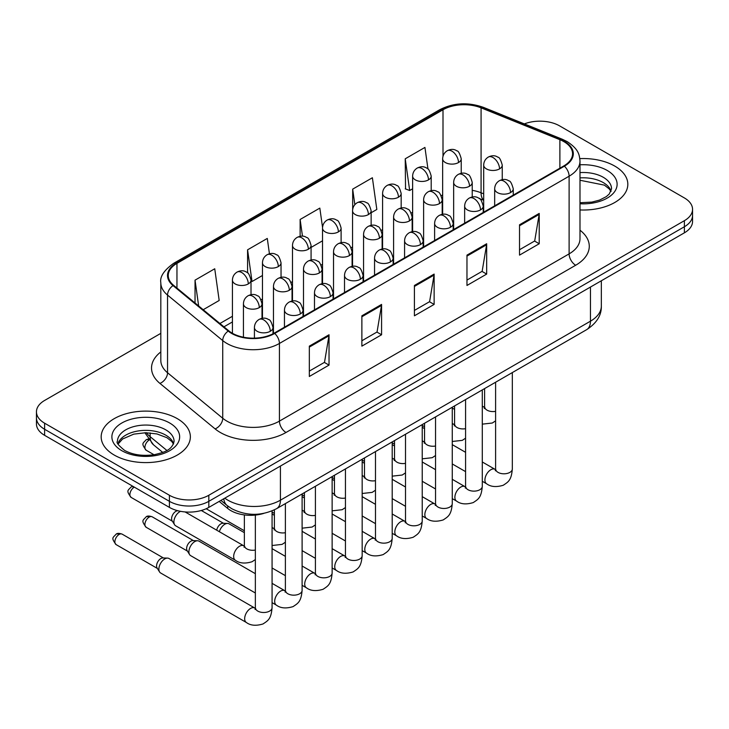 <?xml version="1.0" encoding="UTF-8"?>
<svg xmlns="http://www.w3.org/2000/svg" width="729" height="729" viewBox="0 0 729 729"><rect width="100%" height="100%" fill="white"/><g stroke="black" fill="none" stroke-linecap="round" stroke-linejoin="round"><path stroke-width="1.09" d="M483.682 200.293L481.924 199.582A37.161 21.451 0 0 0 480.384 198.99M263.807 513.38A27.866 16.093 180 0 1 227.721 508.459L219.174 501.415M614.766 166.084A44.587 25.743 0 0 0 579.837 158.612A44.587 25.743 0 0 1 614.766 166.084A44.587 25.743 0 0 1 627.824 184.282A44.587 25.743 0 0 0 614.766 166.084M177.293 418.646A44.587 25.743 0 0 0 128.705 413.07A44.587 25.743 0 0 0 101.176 436.853A44.587 25.743 0 0 0 114.234 455.06A44.587 25.743 0 0 0 162.831 460.637A44.587 25.743 0 0 0 190.36 436.853A44.587 25.743 0 0 0 177.293 418.646A44.587 25.743 0 0 0 128.705 413.07A44.587 25.743 0 0 0 101.176 436.853A44.587 25.743 0 0 0 114.234 455.06A44.587 25.743 0 0 0 162.831 460.637A44.587 25.743 0 0 0 190.36 436.853A44.587 25.743 0 0 0 177.293 418.646M563.854 141.617A29.725 17.159 180 0 1 572.566 153.755A29.725 17.159 180 0 1 563.854 165.893L274.186 333.135A29.725 17.159 180 0 1 228.815 330.838L173.63 285.34A29.725 17.159 180 0 1 168.253 275.498A29.725 17.159 180 0 1 176.956 263.36L443.004 109.76A29.725 17.159 180 0 1 481.076 107.837L559.89 139.695A29.725 17.159 180 0 1 563.854 141.617M564.383 141.317A30.472 17.587 0 0 0 560.309 139.348L481.495 107.482A30.472 17.587 0 0 0 442.476 109.459L176.436 263.06A30.472 17.587 0 0 0 173.019 285.586L228.204 331.084A30.472 17.587 0 0 0 274.705 333.435L564.383 166.194A30.472 17.587 0 0 0 564.383 141.317M160.817 333.353L44.615 400.449A27.866 16.093 0 0 0 36.45 411.821L36.45 423.959A27.866 16.093 0 0 0 44.615 435.331L169.41 507.393L169.41 501.324A27.866 16.093 0 0 0 208.822 501.324L684.385 226.755A27.866 16.093 0 0 0 692.55 215.383A27.866 16.093 0 0 1 684.385 226.755L208.822 501.324A27.866 16.093 0 0 1 169.41 501.324L44.615 429.272L169.41 501.324L169.41 495.255A27.866 16.093 0 0 0 208.822 495.255L684.385 220.687A27.866 16.093 0 0 0 692.55 209.314A27.866 16.093 0 0 0 684.385 197.942L559.59 125.88A27.866 16.093 0 0 0 524.351 123.903M36.45 417.89A27.866 16.093 0 0 0 44.615 429.272A27.866 16.093 0 0 1 36.45 417.89M309.324 346.138L309.324 376.483L329.034 365.101L329.034 334.766L309.324 346.138M309.324 371.097L324.505 362.331L328.952 335.768A7.436 4.292 -120 0 0 329.034 334.766M324.369 362.413L329.034 365.101M361.876 315.803L361.876 346.138L381.577 334.766L381.577 304.421L361.876 315.803M361.876 340.762L377.048 331.996L381.495 305.433A7.436 4.292 -120 0 0 381.577 304.421M376.92 332.069L381.577 334.766M519.522 224.787L519.522 255.123L539.223 243.75L539.223 213.406L519.522 224.787M519.522 249.746L534.694 240.98L539.141 214.417A7.436 4.292 -120 0 0 539.223 213.406M534.557 241.053L539.223 243.75M466.97 255.123L466.97 285.467L486.671 274.086L486.671 243.75L466.97 255.123M466.97 280.082L482.142 271.316L486.598 244.753A7.436 4.292 -120 0 0 486.671 243.75M482.015 271.398L486.671 274.086M414.418 285.467L414.418 315.803L434.129 304.421L434.129 274.086L414.418 285.467M414.418 310.417L429.6 301.66L434.047 275.097A7.436 4.292 -120 0 0 434.129 274.086M429.463 301.733L434.129 304.421M579.992 209.961A44.587 25.743 0 0 0 627.824 184.282A44.587 25.743 0 0 1 579.992 209.961M36.45 411.821A27.866 16.093 0 0 0 44.615 423.203L169.41 495.255M203.191 309.716L219.183 300.476L214.736 268.773L195.035 280.155L195.035 302.982M371.134 212.75L376.829 209.46L372.382 177.758L352.681 189.139L352.681 209.287M427.969 169.046L424.934 147.422L405.224 158.804L405.543 188.957M269.438 253.792L267.288 238.438L247.578 249.819L247.578 272.91M322.546 227.448L319.831 208.102L300.129 219.475L300.129 236.305M311.073 247.423L322.528 240.816M300.129 219.475L302.471 236.187M352.681 189.139L354.85 204.658M405.224 158.804L409.671 190.497L412.623 188.802M409.671 190.497L405.224 188.838M247.578 249.819L252.024 281.512L262.467 275.489M252.024 281.512L251.013 281.139M195.035 280.155L198.653 305.97M169.41 507.393A27.866 16.093 0 0 0 208.822 507.393L684.385 232.824A27.866 16.093 0 0 0 692.55 221.452L692.55 209.314M219.356 531.714A8.356 4.83 -60 0 1 224.851 524.233A8.356 4.83 -60 0 1 227.612 523.431A8.356 4.83 -60 0 1 229.034 523.814L244.361 532.662M216.732 530.202A6.042 3.49 -60 0 1 220.914 523.85A6.042 3.49 -60 0 1 222.91 523.267L227.612 523.431M255.35 592.996L190.643 555.635A8.356 4.83 -60 0 1 189.595 554.605A8.356 4.83 -60 0 1 188.911 551.807A8.356 4.83 -60 0 1 194.825 541.565A8.356 4.83 -60 0 1 197.586 540.763A8.356 4.83 -60 0 1 198.999 541.155L255.35 573.687M189.595 554.605L187.107 550.605A6.042 3.49 -60 0 1 186.615 548.582A6.042 3.49 -60 0 1 190.88 541.191A6.042 3.49 -60 0 1 192.875 540.608L197.586 540.763M158.876 569.149A8.356 4.83 -60 0 1 164.79 558.906A8.356 4.83 -60 0 1 167.552 558.104A8.356 4.83 -60 0 1 168.973 558.496L254.758 608.022A8.356 4.83 -60 0 0 250.949 608.232A8.356 4.83 -60 0 0 250.576 608.433A8.356 4.83 -60 0 0 245.117 615.805A8.356 4.83 -60 0 0 246.393 622.502L160.608 572.976A8.356 4.83 -60 0 1 159.56 571.946A8.356 4.83 -60 0 1 158.876 569.149M159.56 571.946L157.072 567.946A6.042 3.49 -60 0 1 156.58 565.923A6.042 3.49 -60 0 1 160.845 558.532A6.042 3.49 -60 0 1 162.84 557.949L167.552 558.104M244.333 546.103L243.759 545.802A8.356 4.83 -60 0 0 239.95 546.021A8.356 4.83 -60 0 0 233.672 556.455A8.356 4.83 -60 0 0 235.403 560.282L175.625 525.773A8.356 4.83 -60 0 1 174.577 524.743A8.356 4.83 -60 0 1 173.894 521.946A8.356 4.83 -60 0 1 180.564 511.33M174.577 524.743L172.09 520.743A6.042 3.49 -60 0 1 171.597 518.72A6.042 3.49 -60 0 1 175.862 511.33A6.042 3.49 -60 0 1 177.858 510.747L177.94 510.747M227.721 505.99L227.721 508.459M579.992 230.2A46.446 26.818 180 0 1 575.682 265.247L286.005 432.488A9.286 5.367 60 0 1 279.435 421.116L569.112 253.874A37.161 21.451 0 0 0 579.992 238.702L579.992 161.036A37.161 21.451 180 0 1 569.112 176.208A9.286 5.367 -120 0 0 564.383 166.194M286.005 432.488A46.446 26.818 180 0 1 220.322 432.488A46.446 26.818 180 0 1 215.119 428.907L159.933 383.408A46.446 26.818 180 0 1 160.817 351.934M226.892 421.116A37.161 21.451 0 0 0 279.435 421.116L279.435 343.45A37.161 21.451 180 0 1 222.728 340.58L167.542 295.081A37.161 21.451 180 0 1 160.817 282.779L160.817 360.445A37.161 21.451 0 0 0 167.542 372.747L222.728 418.246A37.161 21.451 0 0 0 226.892 421.116M579.992 161.036C579.391 154.648 578.799 149.345 567.189 141.617L562.305 139.248A9.286 4.347 112 0 0 560.309 139.348M562.305 139.248L483.491 107.382C468.1 101.942 453.493 102.725 439.669 109.751A9.286 5.367 60 0 1 442.476 109.459M176.436 263.06A9.286 5.367 -120 0 0 173.63 263.351C163.989 270.286 159.715 276.756 160.817 282.779M173.019 285.586A9.286 6.215 129.5 0 0 167.542 295.081L167.542 372.747A9.286 6.215 -50.5 0 1 159.933 383.408M483.491 107.382A9.286 4.347 112 0 0 481.495 107.482M228.204 331.084A9.286 6.215 129.5 0 0 222.728 340.58L222.728 418.246A9.286 6.215 -50.5 0 1 215.119 428.907M274.705 333.435A9.286 5.367 60 0 1 279.435 343.45L569.112 176.208L569.112 253.874A9.286 5.367 60 0 0 575.682 265.247M208.822 495.255L208.822 507.393M684.385 220.687L684.385 232.824M44.615 423.203L44.615 435.331M176.956 263.36L176.956 288.083M559.89 139.695L559.89 168.18M481.076 107.837L481.076 192.784A29.725 17.159 0 0 0 472.228 190.351M483.682 193.841L481.076 192.784A16.721 7.828 -68 0 0 483.682 199.992M443.004 109.76L443.004 156.216M442.649 194.907L441.255 195.718M412.623 212.248L411.229 213.05M382.588 229.589L381.194 230.391M352.554 246.931L351.168 247.732M322.528 264.262L321.134 265.074M292.493 281.604L291.099 282.405M262.467 298.945L261.073 299.747M232.433 316.277L219.921 323.503M442.649 197.814A16.721 9.65 60 0 1 442.175 199.245M414.418 286.424L434.047 275.097M466.97 256.089L486.598 244.753M519.522 225.744L539.141 214.417M361.876 316.76L381.495 305.433M309.324 347.104L328.952 335.768M224.796 498.171A37.161 21.451 0 0 0 227.876 500.185A37.161 21.451 0 0 0 280.419 500.185L590.454 321.188A37.161 21.451 0 0 0 601.343 306.016C601.616 315.238 596.705 323.129 586.608 329.69L276.573 508.687A18.58 10.725 60 0 0 280.419 500.185L280.419 466.05M590.454 287.053L590.454 321.188A18.58 10.725 60 0 1 586.608 329.69M223.785 498.754A18.58 12.429 129.5 0 0 227.111 505.507L220.923 500.404M146.365 432.725A37.161 21.451 0 0 0 150.128 436.653L150.128 432.898M162.731 452.417L153.527 444.836A18.58 12.429 129.5 0 1 150.128 436.653L166.868 450.449M510.528 192.584A9.286 5.367 0 0 0 513.252 188.793C511.776 183.416 510.309 180.783 508.842 180.883C506.154 178.988 502.983 178.942 499.319 180.746A9.286 5.367 60 0 1 503.967 181.202A9.286 5.367 -120 0 1 510.528 192.584A9.286 5.367 0 0 1 497.397 192.584A9.286 5.367 0 0 1 494.672 188.793C494.818 185.266 496.358 182.587 499.319 180.746M482.288 481.277L486.644 483.792A8.356 4.83 -60 0 1 485.368 477.094A8.356 4.83 -60 0 1 490.827 469.731A8.356 4.83 -60 0 1 491.2 469.531A8.356 4.83 -60 0 1 495.009 469.312L482.288 461.976M496.084 470.159L495.337 470.77L495.602 468.966A8.356 4.83 -0 0 0 498.053 472.383A8.356 4.83 -0 0 0 509.489 472.592A8.356 4.83 -0 0 0 512.323 468.966C511.375 480.757 507.976 482.015 503.302 485.241C496.321 487.364 490.763 486.881 486.644 483.792M499.538 168.891A9.286 5.367 0 0 0 502.254 165.1C500.787 159.733 499.319 157.1 497.852 157.2C495.155 155.304 491.984 155.259 488.321 157.054A9.286 5.367 60 0 1 492.968 157.519A9.286 5.367 -120 0 1 499.538 168.891A9.286 5.367 0 0 1 486.398 168.891A9.286 5.367 0 0 1 483.682 165.1C483.819 161.583 485.368 158.904 488.321 157.054M482.288 406.709A8.356 4.83 -60 0 1 484.01 407.092L482.288 406.108M485.086 407.939L484.338 408.559L484.603 406.755A8.356 4.83 -0 0 0 487.054 410.163A8.356 4.83 -0 0 0 495.602 411.329M458.505 162.549A9.286 5.367 0 0 0 461.229 158.758C459.753 153.382 458.286 150.748 456.819 150.848C454.131 148.953 450.959 148.907 447.296 150.712A9.286 5.367 60 0 1 451.944 151.167A9.286 5.367 -120 0 1 458.505 162.549A9.286 5.367 0 0 1 445.373 162.549A9.286 5.367 0 0 1 442.649 158.758C442.795 155.231 444.335 152.552 447.296 150.712M480.502 209.916A9.286 5.367 0 0 0 483.218 206.125C481.751 200.757 480.283 198.124 478.816 198.224C476.119 196.329 472.948 196.283 469.285 198.078A9.286 5.367 60 0 1 473.932 198.543A9.286 5.367 -120 0 1 480.502 209.916A9.286 5.367 0 0 1 467.362 209.916A9.286 5.367 0 0 1 464.646 206.125C464.783 202.607 466.332 199.928 469.285 198.078M452.262 498.618L456.618 501.133A8.356 4.83 -60 0 1 455.333 494.435A8.356 4.83 -60 0 1 460.792 487.063A8.356 4.83 -60 0 1 461.165 486.863A8.356 4.83 -60 0 1 464.974 486.653L452.262 479.308M466.05 487.491L465.302 488.111L465.576 486.307A8.356 4.83 -0 0 0 468.018 489.724A8.356 4.83 -0 0 0 479.463 489.924A8.356 4.83 -0 0 0 482.288 486.307C481.34 498.098 477.942 499.356 473.276 502.573C466.287 504.696 460.737 504.222 456.618 501.133M450.467 227.257A9.286 5.367 0 0 0 453.192 223.466C451.716 218.099 450.249 215.456 448.782 215.565C446.093 213.67 442.913 213.624 439.259 215.419A9.286 5.367 60 0 1 443.897 215.884A9.286 5.367 -120 0 1 450.467 227.257A9.286 5.367 0 0 1 437.336 227.257A9.286 5.367 0 0 1 434.612 223.466C434.748 219.948 436.297 217.26 439.259 215.419M422.228 515.959L426.583 518.474A8.356 4.83 -60 0 1 425.299 511.776A8.356 4.83 -60 0 1 430.766 504.404A8.356 4.83 -60 0 1 431.131 504.204A8.356 4.83 -60 0 1 434.94 503.994L422.228 496.649M436.015 504.832L435.268 505.452L435.541 503.648A8.356 4.83 -0 0 0 437.992 507.056A8.356 4.83 -0 0 0 449.428 507.266A8.356 4.83 -0 0 0 452.262 503.648C451.315 515.439 447.916 516.697 443.241 519.914C436.252 522.037 430.702 521.554 426.583 518.474M420.442 244.598A9.286 5.367 0 0 0 423.157 240.807C421.69 235.431 420.214 232.797 418.747 232.897C416.059 231.002 412.887 230.956 409.224 232.761A9.286 5.367 60 0 1 413.872 233.216A9.286 5.367 -120 0 1 420.442 244.598A9.286 5.367 0 0 1 407.301 244.598A9.286 5.367 0 0 1 404.577 240.807C404.723 237.28 406.272 234.601 409.224 232.761M392.202 533.3L396.549 535.806A8.356 4.83 -60 0 1 395.273 529.108A8.356 4.83 -60 0 1 400.731 521.745A8.356 4.83 -60 0 1 401.105 521.545A8.356 4.83 -60 0 1 404.914 521.326L392.202 513.991M405.989 522.174L405.242 522.793L405.506 520.98A8.356 4.83 -0 0 0 407.958 524.397A8.356 4.83 -0 0 0 419.394 524.607A8.356 4.83 -0 0 0 422.228 520.98C421.28 532.771 417.881 534.038 413.206 537.255C406.226 539.378 400.668 538.895 396.549 535.806M390.407 261.939A9.286 5.367 0 0 0 393.131 258.139C391.655 252.772 390.188 250.138 388.721 250.238C386.024 248.343 382.853 248.297 379.189 250.102A9.286 5.367 60 0 1 383.837 250.557A9.286 5.367 -120 0 1 390.407 261.939A9.286 5.367 0 0 1 377.267 261.939A9.286 5.367 0 0 1 374.551 258.139C374.688 254.621 376.237 251.942 379.189 250.102M362.167 550.632L366.523 553.147A8.356 4.83 -60 0 1 365.238 546.449A8.356 4.83 -60 0 1 370.697 539.077A8.356 4.83 -60 0 1 371.07 538.877A8.356 4.83 -60 0 1 374.879 538.667L362.167 531.323M375.954 539.506L375.207 540.125L375.481 538.321A8.356 4.83 -0 0 0 377.923 541.738A8.356 4.83 -0 0 0 389.368 541.948A8.356 4.83 -0 0 0 392.202 538.321C391.245 550.113 387.846 551.37 383.181 554.587C376.191 556.719 370.642 556.236 366.523 553.147M469.503 186.232A9.286 5.367 0 0 0 472.228 182.441C470.752 177.074 469.285 174.431 467.818 174.541C465.129 172.645 461.949 172.591 458.295 174.395A9.286 5.367 60 0 1 462.933 174.86A9.286 5.367 -120 0 1 469.503 186.232A9.286 5.367 0 0 1 456.363 186.232A9.286 5.367 0 0 1 453.648 182.441C453.784 178.924 455.333 176.236 458.295 174.395M452.262 424.05A8.356 4.83 -60 0 1 453.976 424.433L452.262 423.44M455.051 425.28L454.304 425.9L454.577 424.087A8.356 4.83 -0 0 0 457.028 427.504A8.356 4.83 -0 0 0 465.576 428.67M439.478 203.573A9.286 5.367 0 0 0 442.193 199.782C440.726 194.406 439.25 191.773 437.783 191.873C435.095 189.977 431.923 189.932 428.26 191.736A9.286 5.367 60 0 1 432.908 192.192A9.286 5.367 -120 0 1 439.478 203.573A9.286 5.367 0 0 1 426.337 203.573A9.286 5.367 0 0 1 423.613 199.782C423.759 196.256 425.308 193.577 428.26 191.736M422.228 441.382A8.356 4.83 -60 0 1 423.95 441.774L422.228 440.781M425.025 442.612L424.278 443.232L424.542 441.428A8.356 4.83 -0 0 0 426.994 444.845A8.356 4.83 -0 0 0 435.541 446.011M409.443 220.914A9.286 5.367 0 0 0 412.158 217.114C410.691 211.747 409.224 209.114 407.757 209.214C405.06 207.318 401.889 207.273 398.225 209.077A9.286 5.367 60 0 1 402.873 209.533A9.286 5.367 -120 0 1 409.443 220.914A9.286 5.367 0 0 1 396.303 220.914A9.286 5.367 0 0 1 393.587 217.114C393.724 213.597 395.273 210.918 398.225 209.077M392.202 458.723A8.356 4.83 -60 0 1 393.915 459.115L392.202 458.122M394.99 459.953L394.243 460.573L394.517 458.769A8.356 4.83 -0 0 0 396.959 462.177A8.356 4.83 -0 0 0 405.506 463.343M428.479 179.881A9.286 5.367 0 0 0 431.194 176.09C429.727 170.723 428.26 168.089 426.793 168.189C424.096 166.294 420.925 166.248 417.261 168.044A9.286 5.367 60 0 1 421.909 168.508A9.286 5.367 -120 0 1 428.479 179.881A9.286 5.367 0 0 1 415.339 179.881A9.286 5.367 0 0 1 412.623 176.09C412.76 172.573 414.309 169.893 417.261 168.044M398.444 197.222A9.286 5.367 0 0 0 401.169 193.431C399.692 188.064 398.225 185.421 396.758 185.53C394.07 183.635 390.89 183.59 387.236 185.385A9.286 5.367 60 0 1 391.874 185.849A9.286 5.367 -120 0 1 398.444 197.222A9.286 5.367 0 0 1 385.313 197.222A9.286 5.367 0 0 1 382.588 193.431C382.725 189.914 384.274 187.225 387.236 185.385M368.418 214.563A9.286 5.367 0 0 0 371.134 210.772C369.667 205.396 368.191 202.762 366.723 202.862C364.035 200.967 360.864 200.922 357.201 202.726A9.286 5.367 60 0 1 361.848 203.181A9.286 5.367 -120 0 1 368.418 214.563A9.286 5.367 0 0 1 355.278 214.563A9.286 5.367 0 0 1 352.554 210.772C352.699 207.246 354.248 204.567 357.201 202.726M338.384 231.904A9.286 5.367 0 0 0 341.108 228.104C339.632 222.737 338.165 220.103 336.698 220.204C334.01 218.308 330.829 218.263 327.166 220.067A9.286 5.367 60 0 1 331.813 220.523A9.286 5.367 -120 0 1 338.384 231.904A9.286 5.367 0 0 1 325.243 231.904A9.286 5.367 0 0 1 322.528 228.104C322.665 224.587 324.214 221.908 327.166 220.067M611.075 191.171A28.313 16.348 0 0 0 603.257 182.587A28.313 16.348 0 0 0 579.992 177.903M579.992 202.726L591.884 202.106L599.575 200.083L606.291 196.639L609.225 194.051L611.549 188.838A28.313 16.348 0 0 0 603.257 177.275A28.313 16.348 0 0 0 579.992 172.6M579.992 203.755A33.889 19.565 0 0 0 613.882 192.629A33.889 19.565 0 0 0 607.193 170.449A33.889 19.565 0 0 0 579.992 164.809M173.611 443.742A28.313 16.348 0 0 0 165.793 435.158A28.313 16.348 0 0 0 137.362 431.103A28.313 16.348 0 0 0 117.925 443.742M165.793 429.846A28.313 16.348 0 0 0 134.929 426.301A28.313 16.348 0 0 0 117.451 441.4C115.975 442.275 118.353 445.282 124.595 450.413C132.76 454.878 142.702 456.299 154.42 454.677C164.8 452.144 171.916 450.075 174.085 441.4A28.313 16.348 0 0 0 165.793 429.846M121.807 450.686A33.889 19.565 0 0 0 169.729 450.686A33.889 19.565 0 0 0 169.729 423.02A33.889 19.565 0 0 0 121.807 423.02A33.889 19.565 0 0 0 121.807 450.686M379.408 238.246A9.286 5.367 0 0 0 382.133 234.456C380.656 229.088 379.189 226.455 377.722 226.555C375.034 224.66 371.854 224.614 368.2 226.409A9.286 5.367 60 0 1 372.838 226.874A9.286 5.367 -120 0 1 379.408 238.246A9.286 5.367 0 0 1 366.277 238.246A9.286 5.367 0 0 1 363.552 234.456C363.689 230.938 365.238 228.25 368.2 226.409M362.167 476.064A8.356 4.83 -60 0 1 363.889 476.447L362.167 475.454M364.965 477.295L364.218 477.914L364.482 476.11A8.356 4.83 -0 0 0 366.933 479.518A8.356 4.83 -0 0 0 375.481 480.684M360.372 279.271A9.286 5.367 0 0 0 363.097 275.48C361.62 270.113 360.153 267.479 358.686 267.579C355.998 265.684 352.818 265.638 349.164 267.434A9.286 5.367 60 0 1 353.802 267.898A9.286 5.367 -120 0 1 360.372 279.271A9.286 5.367 0 0 1 347.241 279.271A9.286 5.367 0 0 1 344.516 275.48C344.653 271.963 346.202 269.274 349.164 267.434M332.132 567.973L336.488 570.488A8.356 4.83 -60 0 1 335.203 563.79A8.356 4.83 -60 0 1 340.671 556.418A8.356 4.83 -60 0 1 341.044 556.218A8.356 4.83 -60 0 1 344.853 556.008L332.132 548.664M345.929 556.847L345.182 557.466L345.446 555.662A8.356 4.83 -0 0 0 347.897 559.07A8.356 4.83 -0 0 0 359.333 559.28A8.356 4.83 -0 0 0 362.167 555.662C361.219 567.454 357.821 568.711 353.146 571.928C346.157 574.051 340.607 573.577 336.488 570.488M330.346 296.612A9.286 5.367 0 0 0 333.062 292.821C331.595 287.445 330.119 284.811 328.651 284.911C325.963 283.025 322.792 282.97 319.129 284.775A9.286 5.367 60 0 1 323.776 285.239A9.286 5.367 -120 0 1 330.346 296.612A9.286 5.367 0 0 1 317.206 296.612A9.286 5.367 0 0 1 314.481 292.821C314.627 289.295 316.176 286.615 319.129 284.775M302.107 585.314L306.453 587.829A8.356 4.83 -60 0 1 305.178 581.122A8.356 4.83 -60 0 1 310.636 573.759A8.356 4.83 -60 0 1 311.01 573.559A8.356 4.83 -60 0 1 314.819 573.34L302.107 566.005M315.894 574.188L315.147 574.807L315.411 573.003A8.356 4.83 -0 0 0 317.862 576.411A8.356 4.83 -0 0 0 329.308 576.621A8.356 4.83 -0 0 0 332.132 573.003C331.185 584.786 327.786 586.052 323.12 589.269C316.131 591.392 310.572 590.909 306.453 587.829M300.312 313.953A9.286 5.367 0 0 0 303.036 310.162C301.56 304.786 300.093 302.152 298.626 302.253C295.938 300.357 292.757 300.312 289.103 302.116A9.286 5.367 60 0 1 293.741 302.571A9.286 5.367 -120 0 1 300.312 313.953A9.286 5.367 0 0 1 287.171 313.953A9.286 5.367 0 0 1 284.456 310.162C284.592 306.636 286.142 303.957 289.103 302.116M149.172 517.107A6.042 3.49 -60 0 1 152.188 516.806C149.29 515.795 147.276 515.795 146.155 516.806A6.042 3.49 60 0 1 149.172 517.107A6.042 3.49 -60 0 0 145.226 522.429A6.042 3.49 -60 0 0 146.155 527.267L187.408 551.088M272.072 602.646L276.428 605.161A8.356 4.83 -60 0 1 275.143 598.463A8.356 4.83 -60 0 1 280.61 591.101A8.356 4.83 -60 0 1 280.975 590.9A8.356 4.83 -60 0 1 284.784 590.681L272.072 583.346M285.859 591.529L285.112 592.139L285.385 590.335A8.356 4.83 -0 0 0 287.837 593.752A8.356 4.83 -0 0 0 299.273 593.962A8.356 4.83 -0 0 0 302.107 590.335C301.15 602.127 297.751 603.384 293.085 606.61C286.096 608.733 280.547 608.25 276.428 605.161M270.277 331.285A9.286 5.367 0 0 0 273.001 327.494C271.525 322.127 270.058 319.493 268.591 319.594C265.903 317.698 262.732 317.653 259.068 319.448A9.286 5.367 60 0 1 263.716 319.913A9.286 5.367 -120 0 1 270.277 331.285A9.286 5.367 0 0 1 257.146 331.285A9.286 5.367 0 0 1 254.421 327.494C254.567 323.977 256.107 321.298 259.068 319.448M119.137 534.448A6.042 3.49 -60 0 1 122.162 534.147C119.264 533.127 117.251 533.127 116.121 534.147A6.042 3.49 60 0 1 119.137 534.448A6.042 3.49 -60 0 0 115.191 539.77A6.042 3.49 -60 0 0 116.121 544.609L157.373 568.429M255.833 608.861L255.086 609.48L255.35 607.676A8.356 4.83 -0 0 0 257.802 611.093A8.356 4.83 -0 0 0 269.238 611.294A8.356 4.83 -0 0 0 272.072 607.676C271.124 619.468 267.725 620.725 263.051 623.942C256.07 626.065 250.512 625.591 246.393 622.502M349.382 255.587A9.286 5.367 0 0 0 352.098 251.797C350.631 246.42 349.155 243.787 347.687 243.887C344.999 241.992 341.828 241.946 338.165 243.75A9.286 5.367 60 0 1 342.812 244.206A9.286 5.367 -120 0 1 349.382 255.587A9.286 5.367 0 0 1 336.242 255.587A9.286 5.367 0 0 1 333.517 251.797C333.663 248.27 335.212 245.591 338.165 243.75M332.132 493.405A8.356 4.83 -60 0 1 333.855 493.788L332.132 492.795M334.93 494.636L334.183 495.246L334.447 493.442A8.356 4.83 -0 0 0 336.898 496.859A8.356 4.83 -0 0 0 345.446 498.025M319.348 272.928A9.286 5.367 0 0 0 322.072 269.129C320.596 263.761 319.129 261.128 317.662 261.228C314.974 259.333 311.793 259.287 308.139 261.091A9.286 5.367 60 0 1 312.777 261.547A9.286 5.367 -120 0 1 319.348 272.928A9.286 5.367 0 0 1 306.207 272.928A9.286 5.367 0 0 1 303.492 269.129C303.628 265.611 305.178 262.932 308.139 261.091M302.107 510.737A8.356 4.83 -60 0 1 303.82 511.129L302.107 510.136M304.895 511.968L304.148 512.587L304.421 510.783A8.356 4.83 -0 0 0 306.863 514.191A8.356 4.83 -0 0 0 315.411 515.367M289.313 290.26A9.286 5.367 0 0 0 292.037 286.47C290.561 281.102 289.094 278.469 287.627 278.569C284.939 276.674 281.768 276.628 278.104 278.423A9.286 5.367 60 0 1 282.752 278.888A9.286 5.367 -120 0 1 289.313 290.26A9.286 5.367 0 0 1 276.182 290.26A9.286 5.367 0 0 1 273.457 286.47C273.603 282.952 275.143 280.273 278.104 278.423M272.072 528.078A8.356 4.83 -60 0 1 273.794 528.461L272.072 527.477M274.869 529.309L274.122 529.928L274.386 528.124A8.356 4.83 -0 0 0 276.838 531.532A8.356 4.83 -0 0 0 285.385 532.699M132.851 486.279L131.138 486.945A6.042 3.49 60 0 1 134.154 487.245A6.042 3.49 -60 0 1 134.346 487.145M259.287 307.602A9.286 5.367 0 0 0 262.003 303.811C260.535 298.434 259.068 295.801 257.601 295.91C254.904 294.015 251.733 293.96 248.07 295.764A9.286 5.367 60 0 1 252.717 296.229A9.286 5.367 -120 0 1 259.287 307.602A9.286 5.367 0 0 1 246.147 307.602A9.286 5.367 0 0 1 243.431 303.811C243.568 300.293 245.117 297.605 248.07 295.764M244.835 546.65L244.087 547.26L244.361 545.456A8.356 4.83 -0 0 0 246.803 548.873A8.356 4.83 -0 0 0 255.35 550.04M172.39 521.226L131.138 497.406A6.042 3.49 -60 0 1 130.209 492.567A6.042 3.49 -60 0 1 134.154 487.245M308.349 249.236A9.286 5.367 0 0 0 311.073 245.445C309.597 240.078 308.13 237.444 306.663 237.545C303.975 235.649 300.795 235.604 297.14 237.399A9.286 5.367 60 0 1 301.788 237.864A9.286 5.367 -120 0 1 308.349 249.236A9.286 5.367 0 0 1 295.218 249.236A9.286 5.367 0 0 1 292.493 245.445C292.63 241.928 294.179 239.24 297.14 237.399M278.323 266.577A9.286 5.367 0 0 0 281.039 262.786C279.572 257.41 278.104 254.776 276.637 254.877C273.94 252.99 270.769 252.936 267.106 254.74A9.286 5.367 60 0 1 271.753 255.196A9.286 5.367 -120 0 1 278.323 266.577A9.286 5.367 0 0 1 265.183 266.577A9.286 5.367 0 0 1 262.467 262.786C262.604 259.26 264.153 256.581 267.106 254.74M148.133 439.031L146.155 439.751A6.042 3.49 60 0 1 148.689 439.806M248.288 283.918A9.286 5.367 0 0 0 251.013 280.127C249.537 274.751 248.07 272.117 246.602 272.218C243.914 270.322 240.734 270.277 237.08 272.081A9.286 5.367 60 0 1 241.718 272.537A9.286 5.367 -120 0 1 248.288 283.918A9.286 5.367 0 0 1 235.148 283.918A9.286 5.367 0 0 1 232.433 280.127C232.569 276.601 234.118 273.922 237.08 272.081M154.01 454.741L146.155 450.203A6.042 3.49 -60 0 1 145.189 445.501A6.042 3.49 -60 0 1 148.971 440.17M439.669 109.751L173.63 263.351M483.682 200.101L479.6 198.762M442.649 200.803L442.193 201.004M412.623 217.907L412.158 218.171M382.588 235.239L382.133 235.503M352.554 252.58L352.098 252.845M322.528 269.921L322.072 270.186M292.493 287.262L292.037 287.527M262.467 304.594L262.003 304.859M232.433 321.936L223.949 326.829M276.573 508.687C261.62 516.205 246.675 516.205 231.722 508.687L227.111 505.507M601.343 306.016L601.343 280.774M153.527 444.836L144.861 432.725M495.574 469.613L495.009 469.312M512.323 372.583L512.323 468.966M513.252 195.108L513.252 188.793M465.576 471.627L452.262 463.945M495.602 382.233L495.602 468.966M494.672 205.833L494.672 188.793M465.576 452.317L452.262 444.635M424.542 428.634L422.228 427.294M484.585 407.402L484.01 407.092M482.288 424.141L492.312 423.02L495.602 420.852M502.254 179.662L502.254 165.1M484.603 388.584L484.603 406.755M454.577 409.406L452.262 408.076M483.682 212.185L483.682 165.1M461.229 173.311L461.229 158.758M442.649 214.262L442.649 158.758M465.549 486.954L464.974 486.653M482.288 389.924L482.288 486.307M483.218 212.449L483.218 206.125M435.541 488.968L422.228 481.277M465.576 399.574L465.576 486.307M464.646 223.174L464.646 206.125M435.541 469.658L422.228 461.976M394.517 445.975L392.202 444.635M435.514 504.295L434.94 503.994M452.262 407.256L452.262 503.648M453.192 229.781L453.192 223.466M405.506 506.3L392.202 498.618M435.541 416.915L435.541 503.648M434.612 240.506L434.612 223.466M405.506 486.999L392.202 479.308M364.482 463.307L362.167 461.976M405.488 521.627L404.914 521.326M422.228 424.597L422.228 520.98M423.157 247.122L423.157 240.807M375.481 523.641L362.167 515.959M405.506 434.247L405.506 520.98M404.577 257.847L404.577 240.807M375.481 504.331L362.167 496.649M334.447 480.648L332.132 479.308M375.453 538.968L374.879 538.667M392.202 441.938L392.202 538.321M393.131 264.463L393.131 258.139M345.446 540.982L332.132 533.3M375.481 451.588L375.481 538.321M374.551 275.188L374.551 258.139M345.446 521.672L332.132 513.991M304.421 497.989L302.107 496.649M454.55 424.734L453.976 424.433M452.262 441.482L462.277 440.362L465.576 438.193M472.228 196.994L472.228 182.441M454.577 405.925L454.577 424.087M424.542 426.747L422.228 425.408M453.648 229.517L453.648 182.441M424.515 442.075L423.95 441.774M422.228 458.823L432.242 457.694L435.541 455.525M442.193 214.335L442.193 199.782M424.542 423.257L424.542 441.428M394.517 444.089L392.202 442.749M423.613 246.858L423.613 199.782M394.489 459.416L393.915 459.115M392.202 476.155L402.217 475.035L405.506 472.866M412.158 231.676L412.158 217.114M394.517 440.598L394.517 458.769M364.482 461.421L362.167 460.09M393.587 264.199L393.587 217.114M431.194 190.652L431.194 176.09M412.623 231.603L412.623 176.09M401.169 207.984L401.169 193.431M382.588 248.935L382.588 193.431M371.134 225.325L371.134 210.772M352.554 266.276L352.554 210.772M341.108 242.666L341.108 228.104M322.528 283.617L322.528 228.104M610.938 191.49L609.225 188.929L604.405 185.139L579.992 180.254M173.475 444.061L171.762 441.492L166.941 437.71L156.981 433.946L145.745 432.725L133.762 434.138L122.581 438.995L118.062 444.061M364.454 476.748L363.889 476.447M362.167 493.497L372.182 492.376L375.481 490.207M382.133 249.008L382.133 234.456M364.482 457.94L364.482 476.11M334.447 478.762L332.132 477.431M363.552 281.531L363.552 234.456M345.418 556.309L344.853 556.008M362.167 459.27L362.167 555.662M363.097 281.795L363.097 275.48M315.411 558.323L302.107 550.632M345.446 468.929L345.446 555.662M344.516 292.52L344.516 275.48M315.411 539.013L302.107 531.323M274.386 515.321L272.072 513.991M315.393 573.641L314.819 573.34M332.132 476.611L332.132 573.003M333.062 299.136L333.062 292.821M285.385 575.655L272.072 567.973M315.411 486.27L315.411 573.003M314.481 309.861L314.481 292.821M285.385 556.355L272.072 548.664M201.295 510.482L223.475 523.285M285.358 590.982L284.784 590.681M302.107 493.952L302.107 590.335M303.036 316.477L303.036 310.162M285.385 503.602L285.385 590.335M284.456 327.203L284.456 310.162M152.188 516.806L193.44 540.626M146.155 527.267C140.679 520.059 143.139 520.47 146.155 516.806M255.323 608.323L254.758 608.022M272.072 510.901L272.072 607.676M273.001 333.773L273.001 327.494M255.35 515.084L255.35 607.676M254.421 338.147L254.421 327.494M122.162 534.147L163.414 557.967M116.121 544.609C110.644 537.391 113.113 537.811 116.121 534.147M334.429 494.089L333.855 493.788M332.132 510.838L342.147 509.708L345.446 507.539M352.098 266.349L352.098 251.797M334.447 475.272L334.447 493.442M304.421 496.103L302.107 494.763M333.517 298.872L333.517 251.797M304.394 511.43L303.82 511.129M302.107 528.179L312.121 527.049L315.411 524.88M322.072 283.69L322.072 269.129M304.421 492.613L304.421 510.783M274.386 513.444L272.072 512.104M303.492 316.213L303.492 269.129M274.359 528.771L273.794 528.461M272.072 545.511L282.087 544.39L285.385 542.221M292.037 301.031L292.037 286.47M274.386 509.853L274.386 528.124M244.361 530.776L206.179 508.733M273.457 333.536L273.457 286.47M235.403 560.282C239.522 563.371 245.072 563.854 252.061 561.731L255.35 559.562M243.759 545.802L185.093 511.931M262.003 318.363L262.003 303.811M244.361 514.92L244.361 545.456M131.138 497.406C125.661 490.198 128.131 490.608 131.138 486.945M243.431 337.208L243.431 303.811M311.073 259.998L311.073 245.445M292.493 300.949L292.493 245.445M281.039 277.339L281.039 262.786M262.467 318.291L262.467 262.786M251.013 294.68L251.013 280.127M146.155 450.203C140.679 442.995 143.139 443.414 146.155 439.751M232.433 333.299L232.433 280.127"/></g></svg>
